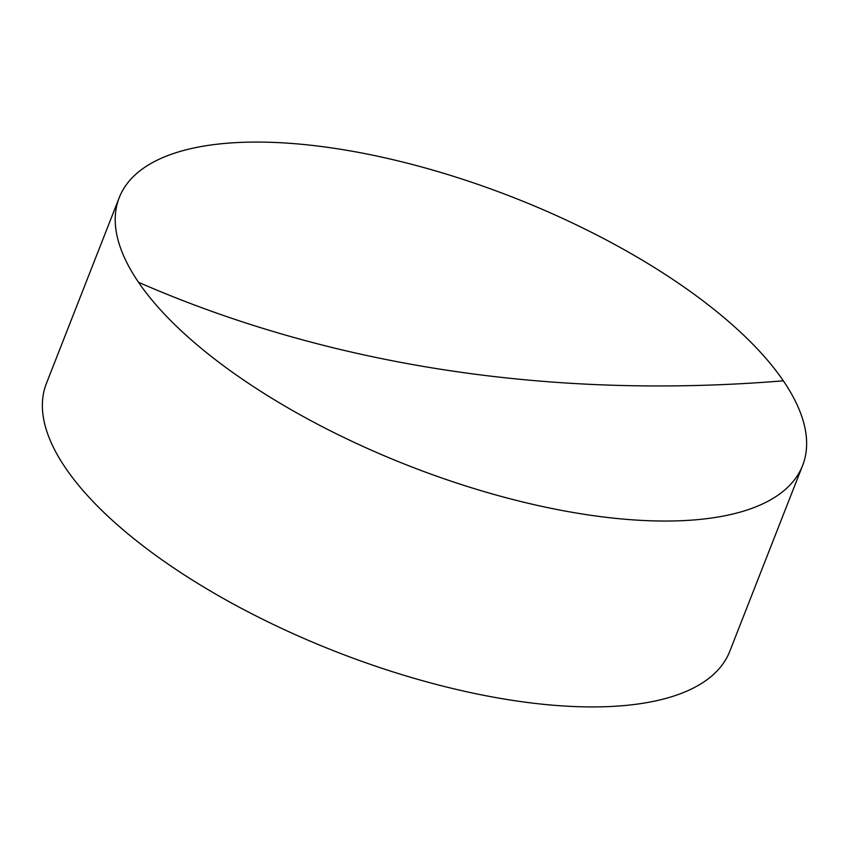 <?xml version="1.0" encoding="UTF-8"?>
<svg xmlns="http://www.w3.org/2000/svg" width="849" height="849" viewBox="0 0 849 849"><rect width="100%" height="100%" fill="white"/><g stroke="black" fill="none" stroke-linecap="round" stroke-linejoin="round"><path stroke-width="1.27" d="M119.231 197.647L46.377 383.536A367.001 143.99 21.4 0 0 65.67 468.181A367.001 143.99 21.4 0 0 512.86 700.414A367.001 143.99 21.4 0 0 729.769 651.353L802.623 465.464A367.001 143.99 -158.6 0 1 585.714 514.526A367.001 143.99 -158.6 0 1 138.525 282.303A367.001 143.99 -158.6 0 1 119.231 197.647A367.001 143.99 -158.6 0 1 336.14 148.586A367.001 143.99 -158.6 0 1 783.33 380.819A367.001 143.99 -158.6 0 1 802.623 465.464M138.525 282.303A1520.58 1212.499 145.7 0 0 783.33 380.819"/></g></svg>
